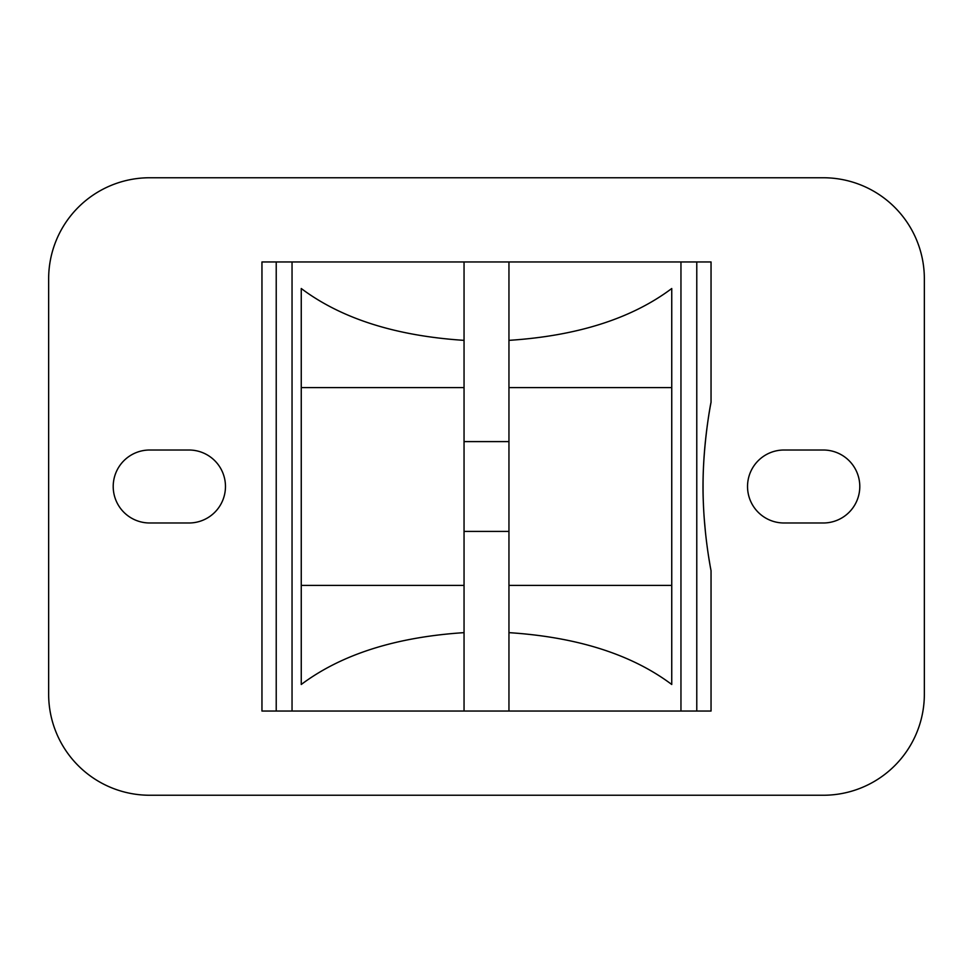 <?xml version="1.0" encoding="UTF-8"?>
<svg xmlns="http://www.w3.org/2000/svg" width="973" height="973" viewBox="0 0 973 973"><rect width="100%" height="100%" fill="white"/><g stroke="black" fill="none" stroke-linecap="round" stroke-linejoin="round"><path stroke-width="1.46" d="M508.952 441.596L464.048 441.596M696.777 711.044L696.777 261.956L680.954 261.956L680.954 711.044L711.044 711.044L711.044 570.701C711.299 571.771 702.859 531.659 703.078 486.561C702.847 441.487 711.287 401.265 711.044 402.299C711.178 400.657 700.779 453.564 703.418 503.844M704.257 518.779L705.547 533.301M708.648 556.824L709.913 564.474M464.048 261.956L464.048 711.044L508.952 711.044L508.952 261.956L261.956 261.956L261.956 711.044L276.223 711.044L276.223 261.956M464.048 340.355C395.658 335.88 341.389 318.597 301.253 288.519L301.253 684.481C341.389 654.403 395.658 637.12 464.048 632.645M711.044 402.299L711.044 261.956L696.777 261.956M464.048 711.044L276.223 711.044M292.046 711.044L292.046 261.956M188.981 450.013L149.696 450.013A36.488 36.488 0 0 0 113.209 486.5A36.488 36.488 0 0 0 149.696 522.988L188.981 522.988A36.488 36.488 0 0 0 225.468 486.5A36.488 36.488 0 0 0 188.981 450.013M823.304 450.013L784.019 450.013A36.488 36.488 0 0 0 747.532 486.5A36.488 36.488 0 0 0 784.019 522.988L823.304 522.988A36.488 36.488 0 0 0 859.791 486.5A36.488 36.488 0 0 0 823.304 450.013M149.696 177.755A101.046 101.046 0 0 0 48.65 278.801L48.65 694.199A101.046 101.046 0 0 0 149.696 795.245L823.304 795.245A101.046 101.046 0 0 0 924.35 694.199L924.35 278.801A101.046 101.046 0 0 0 823.304 177.755L149.696 177.755M508.952 340.355C577.342 335.88 631.611 318.597 671.747 288.519L671.747 684.481C631.611 654.403 577.342 637.12 508.952 632.645M680.954 261.956L508.952 261.956M680.954 711.044L508.952 711.044M671.747 585.405L508.952 585.405M671.747 387.595L508.952 387.595M464.048 387.595L301.253 387.595M464.048 585.405L301.253 585.405M508.952 531.404L464.048 531.404"/></g></svg>
